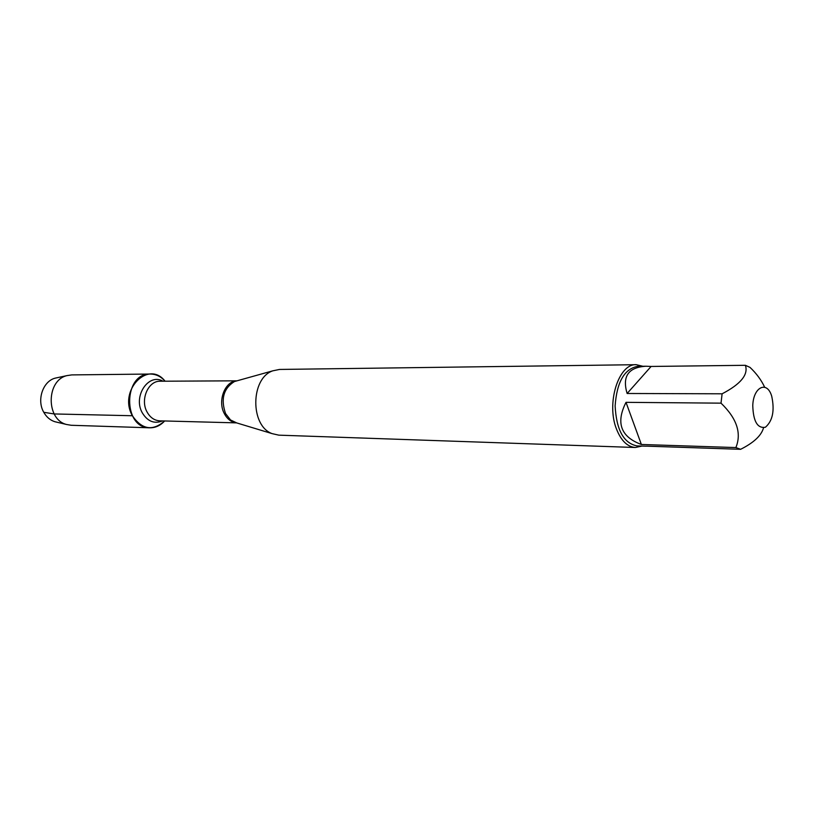 <?xml version="1.0" encoding="UTF-8"?>
<svg xmlns="http://www.w3.org/2000/svg" width="814" height="814" viewBox="0 0 814 814"><rect width="100%" height="100%" fill="white"/><g stroke="black" fill="none" stroke-linecap="round" stroke-linejoin="round"><path stroke-width="1.22" d="M636.263 364.692L279.507 369.444L272.792 370.828C250.498 378.144 249.99 425.844 272.12 433.628L278.805 435.154L635.378 447.497C627.421 446.876 621.143 440.75 616.524 429.131C606.064 403.347 618.62 363.42 636.263 364.692L642.826 366.259M132.377 415.74C117.969 390.598 148.372 359.442 165.069 381.196C160.907 376.475 155.983 374.094 150.295 374.043C123.179 372.853 122.588 428.418 149.725 427.808C155.403 427.879 160.378 425.6 164.652 420.97C152.706 431.4 141.951 429.66 132.377 415.74L54.202 413.95L43.773 412.301C46.479 417.063 50.163 420.197 54.813 421.703L56.899 422.201M641.971 446.062L635.378 447.497M771.743 396.347C767.256 380.382 753.408 386.67 752.767 405.494C753.245 421.367 757.468 428.622 765.414 427.238C772.669 420.919 774.775 410.622 771.743 396.347M651.108 366.453L645.99 366.229C628.337 367.307 622.049 376.394 627.126 393.488L651.108 366.453L745.38 365.303C748.544 374.572 740.791 384.066 722.11 393.803L721.011 403.154C736.823 418.365 741.768 433.17 735.876 447.568L740.618 449.308C753.784 442.704 761.416 435.541 763.522 427.838M627.126 393.488L722.11 393.803M626.007 402.34C615.649 422.842 620.767 436.884 641.371 444.475L626.007 402.34L721.011 403.154M641.371 444.475L735.876 447.568M740.618 449.308L646.55 446.153M764.661 387.22C761.324 380.087 756.45 373.473 750.03 367.399L745.38 365.303M646.357 446.204L636.874 445.889C623.595 443.111 616.351 429.772 615.13 405.871C616.859 382.01 624.389 368.823 637.718 366.331L645.99 366.229M149.725 427.808L71.215 425.274L66.514 424.481C45.808 419.475 46.225 380.169 67.033 375.6L71.754 374.908L150.295 374.043M57.367 377.676L55.281 378.123C42.959 381.084 36.498 400.05 43.773 412.301M237.189 380.779L234.442 381.542C223.545 388.38 220.574 399.053 225.559 413.563L230.515 419.953L236.742 422.924M236.284 422.832C231.176 422.161 227.157 419.027 224.237 413.42C217.399 400.732 225.03 381.135 236.732 380.86M236.915 380.82L160.226 381.227C148.301 380.626 140.028 399.593 147.008 411.915C150.122 417.541 154.385 420.512 159.809 420.838L236.467 422.873M162.556 420.909C154.284 424.155 147.507 421.428 142.236 412.729C132.784 396.306 148.606 372.7 162.983 381.206M236.426 422.832L272.12 433.628M236.874 380.86L272.792 370.828M54.813 421.703L66.514 424.481M55.281 378.123L67.033 375.6"/></g></svg>
